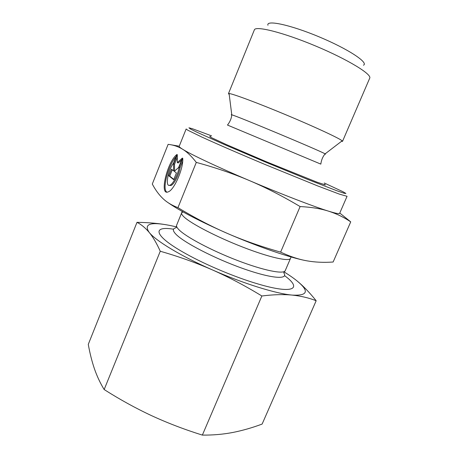 <?xml version="1.0" encoding="UTF-8"?>
<svg xmlns="http://www.w3.org/2000/svg" width="458" height="458" viewBox="0 0 458 458"><rect width="100%" height="100%" fill="white"/><g stroke="black" fill="none" stroke-linecap="round" stroke-linejoin="round"><path stroke-width="0.69" d="M182.742 158.279C183.629 168.286 174.177 190.081 168.263 191.845C158.972 196.293 167.244 161.605 176.983 154.466L173.485 163.185C167.708 170.857 164.926 187.666 169.964 185.164C173.072 184.122 178.025 174.509 179.13 167.239L182.742 158.279M176.13 156.59C168.281 165.029 161.811 189.457 166.855 192.102M182.69 161.17L180.097 167.605C178.998 174.87 174.046 184.477 170.926 185.513L169.225 185.335M179.13 167.239L180.097 167.605M176.416 172.952L173.696 179.696L168.813 175.786L171.458 169.208L173.553 170.788L173.576 163.93L177.298 154.672L177.309 162.596L182.41 158.062L178.591 167.548L174.263 171.326L176.416 172.952M181.643 159.968L178.265 162.962L177.309 162.596M177.298 157.375L174.521 164.285L174.504 171.109M173.576 163.93L174.521 164.285M173.553 170.788L174.481 171.132M172.294 169.838L169.763 176.135L173.822 179.381M168.813 175.786L169.763 176.135M229.212 94.48L228.45 93.644L254.356 29.89C255.398 25.534 283.21 32.421 315.43 45.92C347.662 59.38 372.096 74.345 369.72 78.152L342.521 141.356L341.393 141.402M363.469 65.219C368.925 62.746 348.235 49.006 319.203 36.892C290.2 24.726 265.886 19.648 267.953 25.264M228.45 93.644L229.092 93.529C232.675 93.707 257.757 103.027 286.508 115.055C315.264 127.078 339.51 138.396 342.155 140.824L342.521 141.356M350.725 221.861C343.809 217.224 336.407 213.657 328.523 211.155C335.64 213.359 339.338 214.098 339.624 213.382L347.061 196.305L339.441 194.152L317.486 185.845L265.714 164.766C240.41 154.163 216.754 143.892 201.972 137.119L187.746 130.186L186.143 128.99L179.204 146.274C179.015 146.715 180.171 147.716 182.668 149.268C178.214 146.554 173.37 144.917 168.132 144.356L152.291 184.042C155.422 189.95 158.949 194.77 162.871 198.497L162.882 198.509C166.735 202.236 171.75 205.287 177.939 207.657C195.034 217.974 211.51 226.561 227.374 233.42C243.198 240.307 260.946 246.541 280.628 252.118C290.137 256.549 298.931 259.457 306.997 260.842C315.127 262.285 323.84 262.674 333.132 262.01L350.725 221.861L339.767 213.044M300.116 206.564C282.592 196.144 265.686 187.477 249.387 180.561C281.16 194.078 313.678 206.581 328.523 211.155C320.709 208.665 311.24 207.136 300.116 206.564L280.628 252.118M170.393 144.682L179.233 146.199M196.293 162.401C191.627 156.327 187.087 151.947 182.668 149.268C190.786 154.398 217.516 167.044 249.387 180.561C233.082 173.639 215.386 167.588 196.293 162.401L177.939 207.657M324.27 183L342.922 191.696L345.927 193.476L344.09 193.247L337.088 190.849L308.4 179.702L266.636 162.561L225.107 144.86L197.026 132.259L190.402 128.961L188.948 127.805L192.331 128.698L211.619 135.877M324.482 184.168L325.392 184.929L317.005 182.164L266.882 161.972L226.252 144.516L211.659 137.732C209.558 136.604 209.22 136.203 210.634 136.547M306.328 260.716C290.59 257.888 258.272 246.868 227.374 233.42C199.911 221.351 180.149 211.098 168.08 202.665M284.55 275.642C302.658 288.746 293.652 294.597 257.843 283.92C235.784 277.462 206.489 265.211 186.406 254.035C153.653 236.036 151.495 225.513 173.542 229.206M136.994 222.342C149.199 222.485 160.18 223.515 169.924 225.445C150.339 221.609 143.434 223.939 149.216 232.441C145.381 227.895 141.31 224.529 136.994 222.342L88.279 344.37C89.842 353.147 91.881 361.265 94.405 368.719C96.941 376.087 100.193 383.025 104.161 389.546C119.738 399.45 135.511 408.141 151.478 415.612C167.479 422.997 184.437 429.495 202.362 435.094C212.844 435.215 222.931 434.35 232.624 432.507C242.374 430.589 252.209 427.772 262.131 424.062L316.163 300.746C308.921 297.889 300.917 296.005 292.158 295.089C307.971 295.897 309.539 291.133 296.87 280.794C293.509 278.086 289.387 275.206 284.498 272.149M176.061 226.79L169.924 225.445M296.87 280.794C303.19 285.906 309.619 292.559 316.163 300.746M292.158 295.089C283.393 294.254 273.294 294.551 261.861 295.988C245.322 285.872 228.771 277.147 212.209 269.819C243.278 283.554 276.168 293.733 292.158 295.089M212.209 269.819C195.606 262.577 178.288 256.388 160.26 251.253C156.688 243.312 153.006 237.044 149.216 232.441C155.857 240.874 181.007 256.159 212.209 269.819M261.861 295.988L202.362 435.094M160.26 251.253L104.161 389.546M320.829 164.113L227.483 125.063M324.934 154.083C325.718 154.317 325.77 154.243 325.1 153.871C321.43 151.312 236.173 115.651 231.777 114.832C231.038 114.614 231.027 114.706 231.742 115.101M175.614 233.912C183.028 242.122 214.39 258.455 243.106 268.588C271.88 278.796 288.924 279.878 283.748 272.796L285.237 270.621C283.914 274.514 263.848 270.609 237.633 260.55C211.447 250.537 185.616 236.757 178.792 229.578C176.943 227.66 176.221 226.2 176.633 225.193L176.135 227.775C172.643 228.416 172.471 230.46 175.614 233.912M183.017 211.882L181.654 212.85C181.288 213.737 182.061 215.083 183.961 216.886C190.98 223.636 217 237.147 243.215 247.28C269.453 257.459 289.37 261.833 290.504 258.381L285.237 270.621M169.964 185.164L170.926 185.513M342.155 140.824L325.1 153.871C322.781 156.596 321.361 160.002 320.835 164.084M229.092 93.529L231.777 114.832C231.462 118.399 230.036 121.799 227.494 125.04M182.232 211.441L176.633 225.193M290.504 258.381L291.099 256.978"/></g></svg>
